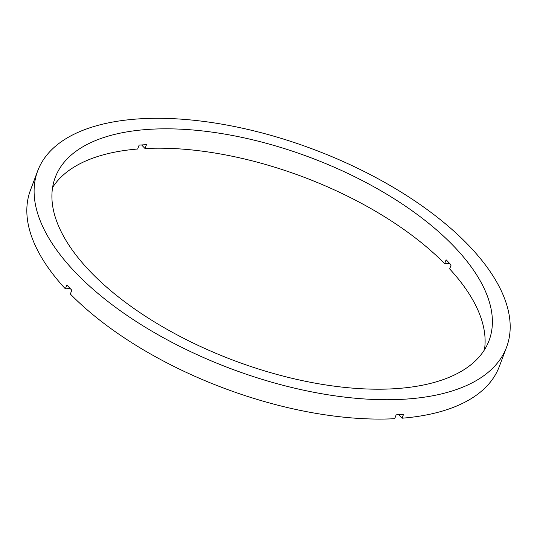 <?xml version="1.0" encoding="UTF-8"?>
<svg xmlns="http://www.w3.org/2000/svg" width="537" height="537" viewBox="0 0 537 537"><rect width="100%" height="100%" fill="white"/><g stroke="black" fill="none" stroke-linecap="round" stroke-linejoin="round"><path stroke-width="0.81" d="M484.434 349.856A231.729 108.434 -159.4 0 0 449.65 268.909L451.107 265.036A231.729 108.434 -159.4 0 0 448.65 262.418A231.729 108.434 -159.4 0 0 446.113 259.801L444.656 263.674L449.529 263.352M141.614 144.95L145.024 148.527A231.729 108.434 -159.4 0 1 444.656 263.674M145.024 148.527L146.48 144.654A231.729 108.434 -159.4 0 0 139.11 145.144L137.653 149.018A231.729 108.434 -159.4 0 0 52.586 187.534M89.827 271.098A231.729 108.434 -159.4 0 1 55.23 177.478A231.729 108.434 -159.4 0 1 226.077 134.324A231.729 108.434 -159.4 0 1 454.47 246.926A231.729 108.434 -159.4 0 1 489.066 340.545A231.729 108.434 -159.4 0 1 318.219 383.7A231.729 108.434 -159.4 0 1 89.827 271.098M469.204 245.953A250.457 117.194 -159.4 0 1 506.592 347.13A250.457 117.194 -159.4 0 1 321.945 393.775A250.457 117.194 -159.4 0 1 75.093 272.071A250.457 117.194 -159.4 0 1 37.704 170.887A250.457 117.194 -159.4 0 1 222.352 124.248A250.457 117.194 -159.4 0 1 469.204 245.953M506.592 347.13L499.316 366.496A250.457 117.194 -159.4 0 1 402.072 418.209L403.529 414.342A250.457 117.194 -159.4 0 1 396.158 414.826L394.702 418.699A250.457 117.194 -159.4 0 1 70.347 294.054L71.804 290.181A250.457 117.194 -159.4 0 1 69.273 287.563A250.457 117.194 -159.4 0 1 66.81 284.946L65.353 288.819L70.166 288.497M398.702 414.685L402.072 418.209M65.353 288.819A250.457 117.194 -159.4 0 1 30.428 190.252L37.704 170.887"/></g></svg>
